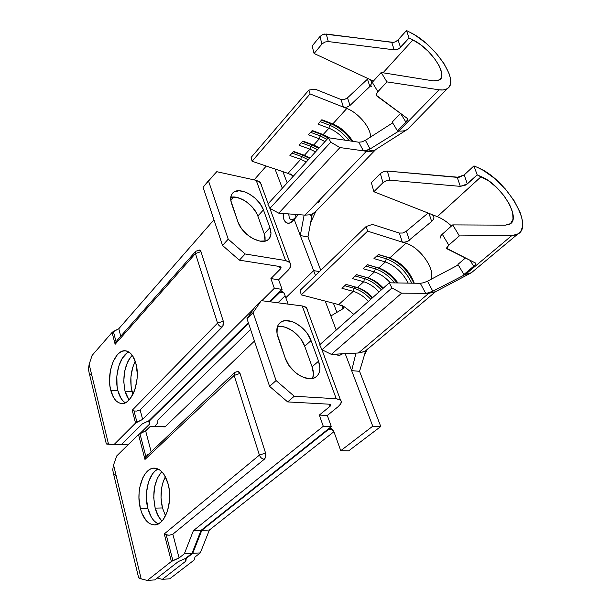 <?xml version="1.0" encoding="UTF-8"?>
<svg xmlns="http://www.w3.org/2000/svg" width="611" height="611" viewBox="0 0 611 611"><rect width="100%" height="100%" fill="white"/><g stroke="black" fill="none" stroke-linecap="round" stroke-linejoin="round"><path stroke-width="0.92" d="M132.037 391.582L132.915 394.401L131.144 387.03L130.899 377.178L132.694 367.539L135.237 361.277C130.708 370.724 129.639 380.821 132.037 391.582L125.018 391.185L132.037 391.582M129.051 400.014L125.018 391.185L126.378 395.286L129.051 400.014M123.193 401.099L121.054 398.387L117.938 390.788L110.782 390.391C105.909 372.993 115.578 347.896 126.324 350.966C130.639 352.089 133.824 356.228 135.879 363.392L132.579 355.755L130.357 353.15L127.875 351.485L125.224 350.813L122.521 351.157L119.863 352.486L117.343 354.739L113.088 361.628L110.37 370.77L109.56 380.844L109.919 385.77L110.782 390.391L113.875 398.021L115.998 400.74L118.412 402.58L121.024 403.451L123.743 403.306L126.454 402.153L129.058 400.014L133.519 393.133L135.199 388.649L137.093 378.492L137.238 373.229L135.879 363.392C141.042 380.668 131.403 406.002 120.963 403.436C116.243 402.45 112.852 398.097 110.782 390.391L117.938 390.788C119.481 396.676 121.948 400.663 125.324 402.756M287.201 182.895L282.885 171.66L287.201 182.895M157.898 419.978L250.594 329.489L157.898 419.978L157.821 422.873L157.898 419.978M277.929 302.804L285.116 295.785L277.929 302.804M320.783 270.337L307.959 236.946L320.783 270.337M154.644 426.394L157.821 422.873L154.644 426.394M283.993 292.852L279.968 292.295L270.314 301.819L279.968 292.295L282.557 291.539L284.329 293.586L282.435 291.5L279.968 292.295L283.993 292.852M248.517 323.288L149.535 420.826L149.496 424.179L139.858 433.634L149.496 424.179L148.626 420.887L149.496 424.179L149.374 420.238L149.535 420.826L248.517 323.288M343.451 107.139L346.811 108.468L332.804 123.926L321.852 119.748L317.98 124.086L328.924 128.218L323.158 134.58L312.236 130.525L308.44 134.771L319.347 138.789L313.687 145.028L302.812 141.088L299.092 145.25L309.953 149.153L304.408 155.278L293.57 151.444L289.92 155.53L300.749 159.318L287.995 173.387L252.083 161.266L310.067 93.926L343.451 107.139L341.007 99.501L315.2 89.175L308.883 90.038L251.129 157.424L252.083 161.266L287.995 173.387L300.749 159.318L306.31 161.976L300.749 159.318L301.529 156.454L302.75 155.102L293.28 151.765L304.408 155.278L309.953 149.153L315.543 151.872L309.953 149.153L310.755 146.258L311.992 144.883L302.491 141.439L313.687 145.028L319.347 138.789L324.96 141.561L319.347 138.789L320.149 135.863L321.417 134.458L311.885 130.914L321.417 134.458L323.158 134.58L328.924 128.218C334.797 130.563 340.159 134.557 345.009 140.186C340.159 134.557 334.797 130.563 328.924 128.218L329.734 125.263L331.032 123.834L321.462 120.184L331.032 123.834L332.804 123.926L346.811 108.468C358.504 112.798 371.549 128.615 370.381 137.147C371.549 128.615 358.504 112.798 346.811 108.468L343.451 107.139L341.007 99.501L315.2 89.175L308.883 90.038L310.067 93.926L252.083 161.266L251.129 157.424L308.883 90.038L310.067 93.926L343.451 107.139L346.773 107.231L343.451 107.139M329.627 137.926L323.158 134.58L312.236 130.525L308.44 134.771L319.347 138.789L320.149 135.863L310.617 132.335L320.149 135.863L321.417 134.458L328.252 137.956L321.417 134.458L323.158 134.58L329.627 137.926M352.761 141.324C347.636 133.213 340.984 127.416 332.804 123.926L321.852 119.748L317.98 124.086L328.924 128.218L329.734 125.263L320.172 121.627L329.734 125.263L331.032 123.834C339.242 127.264 346.17 133.053 351.806 141.187C346.17 133.053 339.242 127.264 331.032 123.834L332.804 123.926C340.984 127.416 347.636 133.213 352.761 141.324M319.286 147.77L313.687 145.028L302.812 141.088L299.092 145.25L309.953 149.153L310.755 146.258L301.254 142.829L310.755 146.258L311.992 144.883L318.797 148.305L311.992 144.883L313.687 145.028L319.286 147.77M309.976 157.959L304.408 155.278L293.57 151.444L289.92 155.53L300.749 159.318L301.529 156.454L292.066 153.124L301.529 156.454L302.75 155.102L309.525 158.455L302.75 155.102L304.408 155.278L309.976 157.959M293.517 175.976L287.995 173.387L293.517 175.976L290.317 173.952L293.524 175.968M408.301 128.669C406.147 130.624 403.016 131.403 398.907 131.014L370.06 148.992L364.843 150.856L363.438 150.841L358.749 142.203L328.443 137.75L330.757 142.172L339.945 147.564L363.438 150.841L358.749 142.203L328.443 137.75L267.847 204.074L328.443 137.75L330.757 142.172L269.894 208.359L267.847 204.074L269.894 208.359L330.757 142.172L339.945 147.564L278.746 213.163L269.894 208.359L278.746 213.163L339.945 147.564L366.424 151.261L305.034 215.133L310.296 214.759L305.034 215.133L278.746 213.163L305.034 215.133L366.424 151.261L374.688 150.191M282.328 188.226L275.026 169.01L282.328 188.226M319.522 271.567L313.649 270.635L300.307 235.541L307.959 236.946L312.229 214.11L307.959 236.946L300.307 235.541L313.649 270.635L285.811 297.733L284.329 293.586L285.811 297.733L313.649 270.635L285.811 297.733L288.109 304.125L285.811 297.733L313.649 270.635L319.522 271.567L313.649 270.635L315.482 275.462L313.649 270.635L319.522 271.567M118.038 339.433L116.044 341.748L113.379 331.49L118.778 328.741L213.949 219.8L118.778 328.741L112.073 332.453L92.108 355.411L112.073 332.453L115.135 344.276L195.451 253.534L217.539 323.135L132.22 410.225L135.543 423.064L113.99 444.617L108.529 444.228L89.153 364.332L88.412 369.029L89.023 372.275L106.329 443.937L106.902 444.09M233.845 197.025L230.805 200.507L233.845 197.025M118.778 328.741L120.741 336.21L118.778 328.741M142.248 423.927L148.809 420.796L248.31 322.661L148.809 420.796L142.248 423.927L121.215 444.762L142.248 423.927M128.906 352.043C119.809 355.365 113.951 376.353 117.938 390.788L117.068 386.198L116.846 376.254L118.641 366.516L122.2 358.39L127.027 353.074M121.627 444.441L122.857 444.51L121.627 444.441M122.582 443.41L122.857 444.51L122.582 443.41M127.982 444.877L122.857 444.51L127.982 444.877M132.205 355.235L129.272 358.94L127.294 362.705L124.56 371.755L123.766 381.73L125.018 391.185C122.231 376.468 124.629 364.477 132.205 355.235M254.115 179.878L266.266 166.055L254.115 179.878M283.221 213.499L283.84 219.387L285.406 221.93L287.613 223.175L290.141 222.916L294.212 219.494L300.307 235.541L304.133 215.064L300.307 235.541L294.212 219.494L292.6 221.182C290.332 223.405 288.148 223.832 286.032 222.473C283.825 220.663 282.885 217.669 283.221 213.499M107.429 444.136L108.529 444.228L89.153 364.332L92.108 355.411L89.153 364.332L88.412 369.029L89.03 372.282M106.291 443.991L121.215 444.762L113.99 444.617L136.933 422.132L134.03 410.982L136.749 411.066L140.148 409.943L142.638 419.406L135.543 423.064L132.22 410.225L134.03 410.982L136.749 411.066L140.148 409.943L222.908 325.923L223.275 321.172L200.966 251.633L200.4 250.556L199.201 249.968M274.331 288.27L261.829 300.719L274.331 288.27L270.902 278.601L274.331 288.27L282.076 289.354L278.624 279.739L288.148 270.207L278.624 279.739L282.076 289.354L274.331 288.27M195.635 251.419L117.152 340.281L115.135 344.276L116.044 341.748L113.379 331.49L112.073 332.453L115.135 344.276L195.451 253.534L217.539 323.135L132.22 410.225L134.03 410.982L136.933 422.132L142.638 419.406L253.84 308.677L142.638 419.406L140.148 409.943L222.114 327.084C223.443 325.457 223.825 323.486 223.275 321.172L200.966 251.633L199.209 249.968M279.487 266.472L280.403 269L270.902 278.601L278.624 279.739L270.902 278.601L280.403 269L279.487 266.472M203.073 187.226L222.526 245.454L239.367 260.164L279.708 266.511L280.823 267.022L280.403 269L281.045 267.419L279.708 266.511L239.367 260.164L245.156 253.977L228.216 239.168L222.526 245.454L203.073 187.226L208.458 180.772L228.216 239.168L208.458 180.772L216.76 171.699L256.185 180.329L285.589 260.553L245.156 253.977L285.589 260.553L289.797 262.501C291.539 264.647 290.989 267.221 288.148 270.207L290.378 267.06L290.699 264.112L289.018 261.821L285.589 260.553L256.185 180.329L216.76 171.699L203.073 187.226M264.235 233.799L265.059 236.862L265.098 241.062L264.235 233.799L257.834 216.027L264.235 233.799L269.925 227.727L263.433 209.909L260.072 203.692L254.863 197.956L248.57 193.542L245.301 192.045L239.115 190.754L234.173 191.892L232.417 193.343L231.248 195.321L230.813 200.553L237.9 221.793L241.33 228.293L246.737 234.273L249.93 236.763L253.282 238.779L259.912 241.116L265.594 240.933L267.794 239.902L269.466 238.298L270.971 233.662L269.925 227.727L264.235 233.799M230.966 197.307L236.633 197.353L243.071 199.751L246.286 201.729L252.114 206.862L256.444 212.926L257.834 216.027C254.313 205.319 239.115 194.772 230.744 197.361M269.543 301.719L282.076 289.354L269.543 301.719M199.721 250.052L195.818 251.22L195.451 253.534L195.818 251.22L197.758 250.762M195.451 253.534L200.966 251.633L195.451 253.534M217.539 323.135L223.275 321.172L217.539 323.135C218.433 325.327 219.96 326.641 222.114 327.084C219.96 326.641 218.433 325.327 217.539 323.135M261.455 185.568L260.355 182.582L256.185 180.329L259.568 181.826L261.294 184.354L261.462 185.576M263.433 209.909L257.834 216.027L263.433 209.909L269.925 227.727C271.712 232.921 271.2 236.831 268.397 239.451C261.768 246.134 241.872 234.761 237.9 221.793L231.584 203.608C230.042 198.88 230.477 195.299 232.883 192.855C239.352 185.836 259.293 197.124 263.433 209.909M288.82 213.919L289.186 217.547L290.126 219.074L291.462 219.815L292.982 219.655L296.06 216.928L295.09 214.385L296.144 217.165L298.137 214.614L294.456 218.608C290.859 220.953 288.98 219.387 288.82 213.919M294.594 219.044L294.456 218.608M291.577 174.906L292.463 175.999M316.078 211.139L312.229 214.11L310.991 215.79L309.93 214.843L310.991 215.79L312.229 214.11L316.078 211.139M298.26 214.621L294.212 219.494L298.26 214.621M375.307 149.817C373.092 151.276 370.136 151.757 366.424 151.261L363.438 150.841L366.623 150.505L370.06 148.992L398.907 131.014L397.463 130.861L392.193 122.101L400.51 113.425L392.193 122.101L397.463 130.861L405.918 122.169L407.438 119.832L407.033 118.221L376.368 95.324L376.361 94.27L377.904 91.681L386.923 81.882L439.011 89.809L398.907 131.014C402.672 131.38 405.628 130.746 407.766 129.12L447.687 88.374C445.648 89.878 442.761 90.359 439.011 89.809L398.907 131.014L397.463 130.861L405.918 122.169L400.686 113.554L405.918 122.169C407.56 120.375 407.927 119.061 407.033 118.221L376.903 96.08C375.864 95.125 376.2 93.666 377.904 91.681L372.259 82.332L381.188 72.495L386.923 81.882L377.904 91.681L372.259 82.332L370.747 84.937L371.297 86.77C370.251 85.8 370.572 84.326 372.259 82.332L381.188 72.495L433.382 80.889L381.188 72.495L386.923 81.882L439.011 89.809L442.99 89.985L446.221 89.221L448.604 87.549L450.093 85.028L450.651 81.752L450.276 77.834L448.993 73.381L443.907 63.437L436.025 53.058L426.234 43.389L415.61 35.491L410.355 32.505C434.78 44.145 459.693 80.774 447.687 88.374M319.92 200.629L318.239 202.378M367.494 79.147L347.491 97.844L367.494 79.147L369.854 86.548L350.027 105.405L369.854 86.548L367.494 79.147M341.007 99.501L344.26 99.624L347.491 97.844L350.027 105.405L346.773 107.231L350.027 105.405L347.491 97.844L344.192 99.639M392.667 122.887L365.416 140.324L370.06 148.992L365.416 140.324L392.041 123.285M358.749 142.203L361.895 141.889L365.416 140.324L361.964 141.874L358.749 142.203M371.732 82.966L371.198 80.621L369.693 79.338L314.085 53.493L373.413 81.064L369.693 79.338L371.198 80.621L371.74 82.959M370.686 85.593L369.854 86.548L370.686 85.593M314.085 53.493L312.122 45.97L319.935 36.53L321.959 44.053L324.823 42.037L328.313 41.571L394.194 49.827L397.624 49.369L399.227 48.536L409.065 37.981L412.921 39.929C430.404 48.177 448.268 74.443 439.744 79.858L433.382 80.889L438.561 80.53L441.394 77.597L441.577 72.488L439.164 65.828L434.452 58.419L427.998 51.095L420.544 44.687L412.921 39.929L383.036 72.793L412.921 39.929L409.065 37.981L406.514 30.55L398.074 39.967L395.164 41.938L393.446 42.38L324.517 34.063L322.776 34.514L319.935 36.53L312.122 45.97L314.085 53.493L321.959 44.053L314.085 53.493M410.355 32.505L406.514 30.55L410.355 32.505M391.766 42.396L394.194 49.827L328.313 41.571L326.251 34.048L392.713 42.442L395.164 41.938L397.364 40.654L406.514 30.55L409.065 37.981L400.549 47.398L398.074 39.967L400.549 47.398L399.831 48.078L397.135 49.537L394.194 49.827L391.766 42.396M319.935 36.53L321.959 44.053L324.823 42.037L328.313 41.571L326.251 34.048L322.776 34.514L319.935 36.53M308.295 159.799L301.529 156.454L308.295 159.799M317.552 149.672L310.755 146.258L317.552 149.672M326.984 139.346L320.149 135.863L326.984 139.346M349.255 140.813C343.695 133.496 337.188 128.318 329.734 125.263C337.188 128.318 343.695 133.496 349.255 140.813M89.389 373.1L91.917 375.933M108.391 443.869L106.497 443.914M245.156 253.977L239.367 260.164L222.526 245.454L228.216 239.168L245.156 253.977M162.457 507.955L165.543 515.837L162.457 507.955L161.006 497.575L161.831 487.005L163.076 482.132L165.36 476.725C160.808 486.05 159.838 496.46 162.457 507.955L155.171 508.123L162.457 507.955M161.968 521.076C158.913 518.059 156.653 513.744 155.171 508.123L158.684 516.853L161.968 521.076M156.385 522.817L153.682 520.396L151.299 517.074L147.809 508.299L140.37 508.474C135.413 490.45 143.768 466.796 154.911 468.171C160.823 468.92 165.214 474.167 168.101 483.912L164.39 475.037L161.907 471.814L159.143 469.561L156.195 468.354L153.193 468.232L150.245 469.187L147.465 471.165L144.944 474.083L142.783 477.833L139.812 487.211L139.109 492.497L138.964 497.942L140.37 508.474L141.859 513.194L146.197 520.641L148.885 523.077L151.788 524.505L154.804 524.864L157.814 524.116L160.693 522.29L163.336 519.442L167.467 511.132L169.53 500.478L169.178 489.205L168.101 483.912C173.333 501.707 165.161 525.613 154.362 524.88C147.915 524.368 143.249 518.899 140.37 508.474L147.809 508.299C149.97 516.387 153.476 521.58 158.31 523.879M336.921 312.351L333.415 303.216L336.921 312.351M195.016 556.98L200.309 552.902L209.39 530.027L333.927 431.702L209.39 530.027L200.309 552.902L192.748 553.329L186.202 558.423L185.912 561.074L162.32 579.343L169.721 578.8L194.099 560.073L195.016 556.98L200.309 552.902L192.748 553.329L186.202 558.423L185.912 561.074L162.32 579.343L157.203 578.052L162.32 579.343L169.721 578.8L194.099 560.073L195.016 556.98M348.698 450.834L380.768 426.509L359.566 371.305L380.768 426.509L372.763 426.195L351.661 370.648L359.566 371.305L365.722 350.714L359.566 371.305L351.661 370.648L372.763 426.195L340.747 450.689L333.812 431.374L331.643 428.762L330.215 428.571L328.84 429.197L201.813 530.333L192.748 553.329L201.813 530.333L209.39 530.027L201.813 530.333L328.84 429.197L332.506 429.327L328.84 429.197L330.986 428.563L333.812 431.374L340.747 450.689L348.698 450.834L340.747 450.689L372.763 426.195L380.768 426.509L348.698 450.834M402.344 242.132L405.841 243.239L389.803 257.903L378.408 254.466L373.978 258.568L385.358 261.966L378.767 267.992L367.41 264.67L363.079 268.687L374.421 271.964L367.967 277.868L356.648 274.652L352.402 278.593L363.713 281.755L357.397 287.537L346.109 284.436L341.954 288.285L353.227 291.348L338.731 304.599L301.269 294.861L367.601 231.149L402.344 242.132L399.35 233.051L372.496 224.405L366.142 226.505L300.1 290.332L301.269 294.861L338.731 304.599L353.227 291.348C358.588 292.913 363.667 296.251 368.456 301.36C363.667 296.251 358.588 292.913 353.227 291.348L354.082 288.285L355.472 287.017L357.397 287.537L363.713 281.755C369.097 283.374 374.207 286.758 379.049 291.928C374.207 286.758 369.097 283.374 363.713 281.755L364.584 278.662L365.997 277.363L367.967 277.868L374.421 271.964C380.042 273.713 385.35 277.333 390.36 282.84C385.35 277.333 380.042 273.713 374.421 271.964L375.307 268.84L376.75 267.511L378.767 267.992L385.358 261.966C395.08 265.533 402.68 272.582 408.171 283.122C402.68 272.582 395.08 265.533 385.358 261.966L386.251 258.804L387.733 257.445L389.803 257.903L405.841 243.239C420.231 247.211 436.223 270.36 430.679 279.517C436.223 270.36 420.231 247.211 405.841 243.239L402.344 242.132L399.35 233.051L372.496 224.405L366.142 226.505L367.601 231.149L301.269 294.861L300.1 290.332L366.142 226.505L367.601 231.149L402.344 242.132L404.001 242.353L407.758 241.322L405.88 242.071L402.344 242.132M414.266 283.214C409.53 270.94 401.374 262.501 389.803 257.903L378.408 254.466L373.978 258.568L385.358 261.966L386.251 258.804L376.796 255.956L386.251 258.804L387.733 257.445L378.27 254.588L389.803 257.903C401.374 262.501 409.53 270.94 414.266 283.214M397.944 282.962C392.377 275.362 385.984 270.375 378.767 267.992L367.41 264.67L363.079 268.687L374.421 271.964L375.307 268.84L365.874 266.091L375.307 268.84L376.75 267.511L367.318 264.754L378.767 267.992C385.984 270.375 392.377 275.362 397.944 282.962M383.349 288.094C378.484 282.908 373.359 279.502 367.967 277.868L356.648 274.652L352.402 278.593L363.713 281.755L364.584 278.662L355.182 276.012L364.584 278.662L365.997 277.363L356.595 274.698L367.967 277.868C373.359 279.502 378.484 282.908 383.349 288.094M372.664 297.61C367.853 292.478 362.766 289.118 357.397 287.537L346.101 284.436L341.954 288.285L353.227 291.348L354.082 288.285L344.719 285.719L354.082 288.285L355.472 287.017L357.397 287.537C362.766 289.118 367.853 292.478 372.664 297.61M345.253 307.379L338.731 304.599L345.253 307.379L341.137 304.958L345.253 307.379L353.815 314.398L345.253 307.379M165.138 426.738L158.47 426.531L165.138 426.738M148.053 454.324L145.93 456.776L139.911 433.611L145.655 430.885L150.39 426.257L165.069 426.806L150.39 426.257L145.655 430.885L138.514 434.528L116.754 455.898L138.514 434.528L144.967 459.457L234.135 375.437L259.415 455.103L164.26 533.938L171.393 561.471L147.297 580.45L141.179 578.861L113.554 464.963L112.722 469.683L113.31 472.861L138.529 577.311L139.782 578.434M471.547 272.697L465.383 274.454L432.825 291.226L427.135 293.181L425.676 293.318L420.315 283.305L389.268 282.824L391.926 287.972L401.633 293.181L425.676 293.318L420.315 283.305L389.268 282.824L319.668 344.825L389.268 282.824L391.926 287.972L321.997 349.759L319.668 344.825L321.997 349.759L391.926 287.972L401.633 293.181L331.353 354.365L321.997 349.759L331.353 354.365L401.633 293.181L428.731 293.333L358.413 352.99L364.584 351.455M330.872 315.963L325.22 301.086L336.233 330.062L330.872 315.963L342.954 308.754L330.872 315.963M145.655 430.885L151.07 451.46L145.655 430.885M140.507 578.678L147.297 580.45L154.85 579.892L178.351 561.54L185.446 558.469L191.991 553.375L184.346 553.803L179.092 557.927L171.393 561.471L147.297 580.45L154.85 579.892L178.351 561.54L185.446 558.469L191.991 553.375L201.05 530.363L331.299 426.577L327.313 415.449L338.097 406.697L327.313 415.449L319.309 415.083L323.28 426.272L193.389 530.669L184.346 553.803L179.092 557.927L172.913 560.608L166.253 534.976L169.186 535.244L172.844 534.197L179.092 557.927L172.844 534.197L264.288 459.258L265.732 456.554L265.564 453.026L240.031 373.428L239.382 372.152L237.755 371.297L240.031 373.428L234.135 375.437L234.769 372.351L236.419 371.923M158.112 469.011C148.885 472.769 143.654 493.008 147.809 508.299L146.388 497.812L146.525 492.405L148.473 482.216L152.376 474.083L154.904 471.18L157.699 469.21M185.248 558.553L185.912 561.074L185.248 558.553M161.762 471.669L157.546 477.787L154.568 487.074L153.735 497.698L155.171 508.123C152.108 492.886 154.308 480.727 161.762 471.669M186.08 557.973L186.202 558.423L186.08 557.973M335.561 354.151L337.096 354.968L339.976 355.113L342.58 353.792C340.541 355.373 338.486 355.663 336.424 354.678L335.569 354.151M345.2 353.662L351.661 370.648L355.961 353.112L351.661 370.648L345.2 353.662M138.529 577.311L138.88 577.983L141.179 578.861L113.554 464.963L116.754 455.898L113.554 464.963L112.722 469.683L113.318 472.876M150.39 426.257L164.993 426.883L254.459 341.06L164.993 426.883L150.39 426.257M329.329 404.207L330.077 406.269L319.309 415.083L330.077 406.269L329.329 404.207M255.207 306.676L246.981 318.682L269.588 386.366L287.659 401.916L329.558 404.215L330.688 404.566L330.077 406.269L330.75 405.536L330.467 404.421L329.558 404.215L287.659 401.916L294.258 396.241L276.073 380.561L269.588 386.366L246.981 318.682L253.084 312.626L276.073 380.561L253.084 312.626L261.264 300.643L302.224 305.951L336.233 398.739L294.258 396.241L336.233 398.739L340.487 400.068C342.129 401.748 341.328 403.963 338.097 406.697L340.701 403.871L341.282 401.358L339.724 399.556L336.233 398.739L302.224 305.951L261.264 300.643L255.207 306.676L261.264 300.643L253.084 312.626L246.981 318.682L255.207 306.676M312.114 366.821L313.428 373.817L312.618 378.423C313.84 375.116 313.664 371.251 312.114 366.821L304.713 346.277L312.114 366.821L318.552 361.177L311.045 340.564L307.295 333.522L301.681 327.297L295.006 322.807L291.577 321.432L285.154 320.676L282.404 321.348L280.113 322.684L278.372 324.662L277.241 327.198L277.035 333.553L285.299 358.252L289.125 365.653L294.983 372.16L298.397 374.742L301.941 376.735L308.883 378.675L312 378.545L314.726 377.697L316.941 376.155L318.583 374.001L319.584 371.312L319.912 368.196L318.552 361.177L312.114 366.821M277.348 326.854L282.053 326.572L285.375 327.275L292.188 330.589L298.412 336.004L301.017 339.265L304.713 346.277C300.811 334.591 286.169 324.135 277.348 326.854M234.456 372.641L145.93 456.776L139.911 433.611L138.514 434.528L144.967 459.457L145.93 456.776L144.967 459.457L234.135 375.437L240.031 373.428L265.564 453.026L259.415 455.103L265.564 453.026C266.205 455.646 265.777 457.723 264.288 459.258C262.05 458.983 260.423 457.601 259.415 455.103C260.423 457.601 262.05 458.983 264.288 459.258L172.844 534.197L169.186 535.244L165.169 534.48L166.253 534.976L172.913 560.608L171.393 561.471L164.26 533.938L165.169 534.48L164.26 533.938L259.415 455.103L234.135 375.437L234.769 372.351L238.183 371.335M307.409 310.296L306.455 307.707L302.224 305.951L305.683 307.081L307.325 309.219L307.409 310.296M311.045 340.564L304.713 346.277L311.045 340.564L318.552 361.177C321.027 368.578 320.057 373.909 315.643 377.186C307.7 383.074 289.568 371.878 285.299 358.252L277.959 337.135C275.836 330.406 276.668 325.495 280.457 322.417C288.216 316.024 306.562 327.045 311.045 340.564M341.809 309.433L343.054 306.455M342.595 305.989L343.443 307.066L342.954 308.754L343.542 308.028L343.344 306.882M367.959 348.736L365.722 350.714L367.959 348.736M435.628 291.615L364.202 352.073L363.858 351.745L364.202 352.073L365.722 350.714M435.49 291.699L428.731 293.333L358.413 352.99L331.353 354.365L358.413 352.99L363.774 351.783M458.242 264.945L427.509 281.19L432.825 291.226L429.037 292.738L425.676 293.318L434.284 292.31M409.446 240.199L406.33 231.187L402.825 233.005L399.35 233.051L402.794 233.012L406.33 231.187L428.12 213.04L406.33 231.187L409.446 240.199L407.758 241.322L431.656 221.434L428.983 213.376L431.656 221.434L433.283 219.525L431.656 221.434M457.555 265.311L427.509 281.19L423.706 282.733L420.315 283.305L423.637 282.756L427.509 281.19L432.825 291.226L465.383 274.454L463.925 274.522L457.922 264.403L465.422 258.01L457.922 264.403L463.925 274.522L474.862 265.22L475.732 263.456L475.35 262.967L446.725 248.356L448.772 245.156L459.335 235.899L511.881 235.518L465.383 274.454L471.257 272.865L517.609 234.189L511.881 235.518L465.383 274.454L463.925 274.522L473.701 266.327L470.126 260.355L473.701 266.327C475.618 264.655 476.168 263.532 475.35 262.967L447.183 248.898C446.229 248.257 446.756 247.012 448.772 245.156L442.272 234.219L452.72 224.894L459.335 235.899L448.772 245.156L442.272 234.219L440.378 236.572L440.73 238.023C439.767 237.358 440.279 236.09 442.272 234.219L452.72 224.894L505.419 225.161L452.72 224.894L459.335 235.899L511.881 235.518L515.829 234.937L518.938 233.295L521.122 230.653L522.336 227.109L522.55 222.786L521.786 217.822L520.076 212.368L514.072 200.629L505.274 188.898L494.673 178.45L483.416 170.431L477.932 167.635C505.595 178.572 534.77 226.23 517.609 234.189M433.925 217.485L433.443 215.706L431.908 214.53L373.871 191.724L437.316 216.653L481.185 176.625L437.316 216.653C442.058 218.555 446.794 221.663 451.506 225.978C446.794 221.663 442.058 218.555 437.316 216.653L431.908 214.53L433.443 215.706L433.925 217.485L433.283 219.525M373.871 191.724L371.335 182.605L380.355 173.539L382.975 182.681L386.19 180.719L389.986 180.199L460.327 186.363L465.819 185.034L477.183 174.891L481.185 176.625C500.997 184.354 521.893 218.524 509.719 224.176L505.419 225.161L510.506 223.657L513.003 219.303L512.682 212.697L509.635 204.639L504.251 196.07L497.163 187.967L489.182 181.23L477.183 174.891L473.945 165.887L464.192 174.937L459.044 177.312L387.321 171.065L383.548 171.576L380.355 173.539L371.335 182.605L373.871 191.724L382.975 182.681L373.871 191.724M477.932 167.635L473.945 165.887L477.932 167.635M457.234 177.366L460.327 186.363L389.986 180.199L387.321 171.065L457.234 177.366L464.192 174.937L473.945 165.887L477.183 174.891L467.331 183.926L464.192 174.937L467.331 183.926L460.327 186.363L457.234 177.366M193.389 530.669L323.28 426.272L331.299 426.577L201.05 530.363L193.389 530.669L201.05 530.363L191.991 553.375L184.346 553.803L193.389 530.669M113.677 473.662L116.258 476.305M327.313 415.449L331.299 426.577L323.28 426.272L319.309 415.083L327.313 415.449M380.355 173.539L382.975 182.681L386.19 180.719L389.986 180.199L387.321 171.065L383.548 171.576L380.355 173.539M372.183 298.046C366.921 292.425 361.353 288.751 355.472 287.017C361.353 288.751 366.921 292.425 372.183 298.046M370.778 299.291C365.531 293.685 359.963 290.011 354.082 288.285C359.963 290.011 365.531 293.685 370.778 299.291M382.822 288.56C377.506 282.885 371.9 279.158 365.997 277.363C371.9 279.158 377.506 282.885 382.822 288.56M381.394 289.835C376.086 284.168 370.48 280.449 364.584 278.662C370.48 280.449 376.086 284.168 381.394 289.835M397.043 282.946C391.04 275.11 384.281 269.97 376.75 267.511C384.281 269.97 391.04 275.11 397.043 282.946M394.553 282.908C388.718 275.767 382.303 271.078 375.307 268.84C382.303 271.078 388.718 275.767 394.553 282.908M413.815 283.206C408.194 270.558 399.502 261.974 387.733 257.445C399.502 261.974 408.194 270.558 413.815 283.206M411.768 283.176C405.918 271.116 397.41 262.99 386.251 258.804C397.41 262.99 405.918 271.116 411.768 283.176M294.258 396.241L287.659 401.916L269.588 386.366L276.073 380.561L294.258 396.241M122.376 403.504L120.963 403.436M260.355 182.582L268.153 203.738M269.711 207.969L289.797 262.493M232.883 192.855L232.065 193.794M288.43 223.259L286.696 222.87M315.772 211.513L310.632 222.664M375.712 149.558L314.581 212.681M407.018 129.631L375.024 150.001M154.774 524.864L154.362 524.88M306.455 307.707L320.019 344.512M321.783 349.309L340.487 400.06M280.457 322.417L278.944 323.861M338.929 355.258L337.379 355.06M367.417 349.316L364.553 354.624M470.302 273.346L434.467 292.226"/></g></svg>
